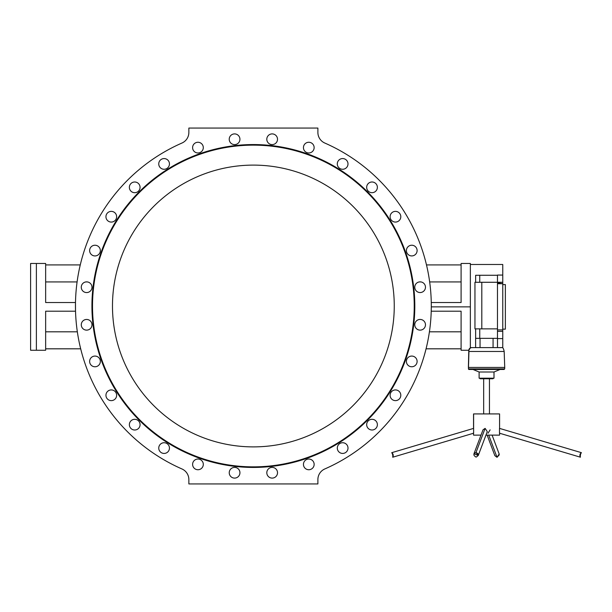 <?xml version="1.0" encoding="UTF-8"?>
<svg xmlns="http://www.w3.org/2000/svg" width="612" height="612" viewBox="0 0 612 612"><rect width="100%" height="100%" fill="white"/><g stroke="black" fill="none" stroke-linecap="round" stroke-linejoin="round"><path stroke-width="0.92" d="M470.36 347.937L470.36 306.864L431.299 306.864L431.223 311.21L431.299 306.864L470.36 306.864L470.36 347.937L470.36 263.474L461.096 263.474L461.096 302.527L431.269 302.527L431.299 306A177.931 177.931 0 0 1 324.811 468.953A177.931 177.931 0 0 0 431.299 306L431.299 306.214M36.383 350.263L45.648 350.263L45.648 311.21L75.521 311.21L75.475 302.527L45.648 302.527L45.648 263.474L30.6 263.474L30.6 350.263L36.383 350.263L36.383 263.474L36.383 350.263L30.6 350.263M80.669 348.817L45.648 348.817L80.669 348.817M77.326 331.811L45.648 331.811L77.326 331.811M45.648 264.92L80.249 264.92L45.648 264.92L45.648 302.527L75.475 302.527L75.521 311.21L45.648 311.21M87.447 281.925L85.802 281.925L87.447 281.925M77.081 281.925L45.648 281.925L77.081 281.925M431.269 302.527L431.299 306L431.269 302.527L461.096 302.527M461.096 348.817L426.074 348.817L461.096 348.817L461.096 311.21L431.223 311.21L461.096 311.21L461.096 350.263L468.792 350.263M431.223 311.194A177.931 177.931 0 0 0 431.299 306.864L431.231 310.842M431.299 306.069L431.299 306A177.931 177.931 0 0 0 324.811 143.047A177.931 177.931 0 0 1 431.299 306M426.495 264.92L461.096 264.92L426.495 264.92M419.243 281.925L420.995 281.925L419.243 281.925M429.662 281.925L461.096 281.925L429.662 281.925M429.417 331.811L461.096 331.811L429.417 331.811M181.932 468.953A177.931 177.931 0 0 1 181.932 143.047A177.931 177.931 0 0 0 181.932 468.953A11.574 11.574 0 0 1 188.856 479.556L188.856 483.931L317.888 483.931L317.888 479.556A11.574 11.574 0 0 1 324.811 468.953A11.574 11.574 0 0 0 317.888 479.556L317.888 483.931L188.856 483.931L188.856 479.556A11.574 11.574 0 0 0 181.932 468.953M188.856 132.444A11.574 11.574 0 0 1 181.932 143.047A11.574 11.574 0 0 0 188.856 132.444L188.856 128.069L188.856 132.444M317.888 128.069L188.856 128.069L317.888 128.069L317.888 132.444L317.888 128.069M324.811 143.047A11.574 11.574 0 0 1 317.888 132.444A11.574 11.574 0 0 0 324.811 143.047M314.147 464.386A5.355 5.355 0 0 1 306.122 469.022A5.355 5.355 0 0 1 306.122 459.75A5.355 5.355 0 0 1 314.147 464.386A5.355 5.355 0 0 0 306.122 459.75A5.355 5.355 0 0 0 306.122 469.022A5.355 5.355 0 0 0 314.147 464.386M348.006 448.083A5.355 5.355 0 0 1 339.974 452.712A5.355 5.355 0 0 1 339.974 443.448A5.355 5.355 0 0 1 348.006 448.083A5.355 5.355 0 0 0 339.974 443.448A5.355 5.355 0 0 0 339.974 452.712A5.355 5.355 0 0 0 348.006 448.083M377.382 424.651A5.355 5.355 0 0 1 369.35 429.287A5.355 5.355 0 0 1 369.35 420.016A5.355 5.355 0 0 1 377.382 424.651A5.355 5.355 0 0 0 369.35 420.016A5.355 5.355 0 0 0 369.35 429.287A5.355 5.355 0 0 0 377.382 424.651M400.806 395.276A5.355 5.355 0 0 1 392.782 399.911A5.355 5.355 0 0 1 392.782 390.64A5.355 5.355 0 0 1 400.806 395.276A5.355 5.355 0 0 0 392.782 390.64A5.355 5.355 0 0 0 392.782 399.911A5.355 5.355 0 0 0 400.806 395.276M417.109 361.417A5.355 5.355 0 0 1 409.084 366.053A5.355 5.355 0 0 1 409.084 356.781A5.355 5.355 0 0 1 417.109 361.417A5.355 5.355 0 0 0 409.084 356.781A5.355 5.355 0 0 0 409.084 366.053A5.355 5.355 0 0 0 417.109 361.417M425.47 324.781A5.355 5.355 0 0 1 417.445 329.417A5.355 5.355 0 0 1 417.445 320.145A5.355 5.355 0 0 1 425.47 324.781A5.355 5.355 0 0 0 417.445 320.145A5.355 5.355 0 0 0 417.445 329.417A5.355 5.355 0 0 0 425.47 324.781M425.47 287.212A5.355 5.355 0 0 1 417.445 291.84A5.355 5.355 0 0 1 417.445 282.576A5.355 5.355 0 0 1 425.47 287.212A5.355 5.355 0 0 0 417.445 282.576A5.355 5.355 0 0 0 417.445 291.84A5.355 5.355 0 0 0 425.47 287.212M417.109 250.576A5.355 5.355 0 0 1 409.084 255.212A5.355 5.355 0 0 1 409.084 245.94A5.355 5.355 0 0 1 417.109 250.576A5.355 5.355 0 0 0 409.084 245.94A5.355 5.355 0 0 0 409.084 255.212A5.355 5.355 0 0 0 417.109 250.576M400.806 216.717A5.355 5.355 0 0 1 392.774 221.353A5.355 5.355 0 0 1 392.774 212.089A5.355 5.355 0 0 1 400.806 216.717A5.355 5.355 0 0 0 392.774 212.089A5.355 5.355 0 0 0 392.774 221.353A5.355 5.355 0 0 0 400.806 216.717M377.375 187.341A5.355 5.355 0 0 1 369.35 191.977A5.355 5.355 0 0 1 369.35 182.705A5.355 5.355 0 0 1 377.375 187.341A5.355 5.355 0 0 0 369.35 182.705A5.355 5.355 0 0 0 369.35 191.977A5.355 5.355 0 0 0 377.375 187.341M347.998 163.917A5.355 5.355 0 0 1 339.966 168.552A5.355 5.355 0 0 1 339.966 159.281A5.355 5.355 0 0 1 347.998 163.917A5.355 5.355 0 0 0 339.966 159.281A5.355 5.355 0 0 0 339.966 168.552A5.355 5.355 0 0 0 347.998 163.917M314.14 147.614A5.355 5.355 0 0 1 306.115 152.25A5.355 5.355 0 0 1 306.115 142.978A5.355 5.355 0 0 1 314.14 147.614A5.355 5.355 0 0 0 306.115 142.978A5.355 5.355 0 0 0 306.115 152.25A5.355 5.355 0 0 0 314.14 147.614M277.511 139.253A5.355 5.355 0 0 1 269.479 143.889A5.355 5.355 0 0 1 269.479 134.617A5.355 5.355 0 0 1 277.511 139.253A5.355 5.355 0 0 0 269.479 134.617A5.355 5.355 0 0 0 269.479 143.889A5.355 5.355 0 0 0 277.511 139.253M239.935 139.253A5.355 5.355 0 0 1 231.902 143.889A5.355 5.355 0 0 1 231.902 134.617A5.355 5.355 0 0 1 239.935 139.253A5.355 5.355 0 0 0 231.902 134.617A5.355 5.355 0 0 0 231.902 143.889A5.355 5.355 0 0 0 239.935 139.253M203.299 147.614A5.355 5.355 0 0 1 195.274 152.25A5.355 5.355 0 0 1 195.274 142.978A5.355 5.355 0 0 1 203.299 147.614A5.355 5.355 0 0 0 195.274 142.978A5.355 5.355 0 0 0 195.274 152.25A5.355 5.355 0 0 0 203.299 147.614M169.447 163.917A5.355 5.355 0 0 1 161.415 168.552A5.355 5.355 0 0 1 161.415 159.288A5.355 5.355 0 0 1 169.447 163.917A5.355 5.355 0 0 0 161.415 159.288A5.355 5.355 0 0 0 161.415 168.552A5.355 5.355 0 0 0 169.447 163.917M140.064 187.349A5.355 5.355 0 0 1 132.039 191.984A5.355 5.355 0 0 1 132.039 182.713A5.355 5.355 0 0 1 140.064 187.349A5.355 5.355 0 0 0 132.039 182.713A5.355 5.355 0 0 0 132.039 191.984A5.355 5.355 0 0 0 140.064 187.349M116.64 216.725A5.355 5.355 0 0 1 108.615 221.36A5.355 5.355 0 0 1 108.615 212.089A5.355 5.355 0 0 1 116.64 216.725A5.355 5.355 0 0 0 108.615 212.089A5.355 5.355 0 0 0 108.615 221.36A5.355 5.355 0 0 0 116.64 216.725M100.337 250.583A5.355 5.355 0 0 1 92.305 255.219A5.355 5.355 0 0 1 92.305 245.947A5.355 5.355 0 0 1 100.337 250.583A5.355 5.355 0 0 0 92.305 245.947A5.355 5.355 0 0 0 92.305 255.219A5.355 5.355 0 0 0 100.337 250.583M91.976 287.219A5.355 5.355 0 0 1 83.951 291.855A5.355 5.355 0 0 1 83.951 282.583A5.355 5.355 0 0 1 91.976 287.219A5.355 5.355 0 0 0 83.951 282.583A5.355 5.355 0 0 0 83.951 291.855A5.355 5.355 0 0 0 91.976 287.219M91.976 324.788A5.355 5.355 0 0 1 83.951 329.424A5.355 5.355 0 0 1 83.951 320.16A5.355 5.355 0 0 1 91.976 324.788A5.355 5.355 0 0 0 83.951 320.16A5.355 5.355 0 0 0 83.951 329.424A5.355 5.355 0 0 0 91.976 324.788M100.337 361.424A5.355 5.355 0 0 1 92.313 366.06A5.355 5.355 0 0 1 92.313 356.788A5.355 5.355 0 0 1 100.337 361.424A5.355 5.355 0 0 0 92.313 356.788A5.355 5.355 0 0 0 92.313 366.06A5.355 5.355 0 0 0 100.337 361.424M116.647 395.283A5.355 5.355 0 0 1 108.615 399.911A5.355 5.355 0 0 1 108.615 390.647A5.355 5.355 0 0 1 116.647 395.283A5.355 5.355 0 0 0 108.615 390.647A5.355 5.355 0 0 0 108.615 399.911A5.355 5.355 0 0 0 116.647 395.283M140.071 424.659A5.355 5.355 0 0 1 132.047 429.295A5.355 5.355 0 0 1 132.047 420.023A5.355 5.355 0 0 1 140.071 424.659A5.355 5.355 0 0 0 132.047 420.023A5.355 5.355 0 0 0 132.047 429.295A5.355 5.355 0 0 0 140.071 424.659M169.455 448.083A5.355 5.355 0 0 1 161.423 452.719A5.355 5.355 0 0 1 161.423 443.448A5.355 5.355 0 0 1 169.455 448.083A5.355 5.355 0 0 0 161.423 443.448A5.355 5.355 0 0 0 161.423 452.719A5.355 5.355 0 0 0 169.455 448.083M203.306 464.386A5.355 5.355 0 0 1 195.282 469.022A5.355 5.355 0 0 1 195.282 459.75A5.355 5.355 0 0 1 203.306 464.386A5.355 5.355 0 0 0 195.282 459.75A5.355 5.355 0 0 0 195.282 469.022A5.355 5.355 0 0 0 203.306 464.386M239.942 472.747A5.355 5.355 0 0 1 231.91 477.383A5.355 5.355 0 0 1 231.91 468.111A5.355 5.355 0 0 1 239.942 472.747A5.355 5.355 0 0 0 231.91 468.111A5.355 5.355 0 0 0 231.91 477.383A5.355 5.355 0 0 0 239.942 472.747M277.519 472.747A5.355 5.355 0 0 1 269.487 477.383A5.355 5.355 0 0 1 269.487 468.111A5.355 5.355 0 0 1 277.519 472.747A5.355 5.355 0 0 0 269.487 468.111A5.355 5.355 0 0 0 269.487 477.383A5.355 5.355 0 0 0 277.519 472.747M414.806 306A161.438 161.438 0 0 1 172.653 445.811A161.438 161.438 0 0 1 172.653 166.189A161.438 161.438 0 0 1 414.806 306A161.438 161.438 0 0 0 172.653 166.189A161.438 161.438 0 0 0 172.653 445.811A161.438 161.438 0 0 0 414.806 306L414.232 306L414.806 306M414.232 306A160.857 160.857 0 0 0 172.944 166.694A160.857 160.857 0 0 0 172.944 445.307A160.857 160.857 0 0 0 414.232 306A160.857 160.857 0 0 1 172.944 445.307A160.857 160.857 0 0 1 172.944 166.694A160.857 160.857 0 0 1 414.232 306A160.857 160.857 0 0 0 172.944 166.694A160.857 160.857 0 0 0 172.944 445.307A160.857 160.857 0 0 0 414.232 306M112.478 306A140.898 140.898 0 0 1 323.817 183.983A140.898 140.898 0 0 1 323.817 428.017A140.898 140.898 0 0 1 112.478 306A140.898 140.898 0 0 0 323.817 428.017A140.898 140.898 0 0 0 323.817 183.983A140.898 140.898 0 0 0 112.478 306M473.619 435.14L481.001 435.124L473.619 435.14M485.951 435.124L499.576 435.132L485.951 435.124M473.619 428.385L473.619 413.919L473.619 433.212L473.619 428.385L391.718 452.689C392.652 453.966 392.981 455.473 392.697 457.225C393.638 455.473 393.317 453.959 391.726 452.689L473.543 428.408L391.726 452.689M499.576 428.89L499.576 413.919L495.766 413.903L473.543 413.919L473.543 428.89M499.499 433.204L499.499 428.377L499.499 433.204L499.499 428.377L499.499 433.204L580.421 457.202C580.145 455.45 580.467 453.943 581.392 452.666C579.801 453.936 579.48 455.45 580.421 457.202L580.413 457.202C579.48 455.45 579.801 453.936 581.392 452.666C580.467 453.943 580.145 455.45 580.421 457.202C579.48 455.45 579.801 453.936 581.392 452.666C580.467 453.943 580.145 455.45 580.421 457.202L499.499 433.204L580.413 457.202M478.27 455.458L487.274 431.621L485.117 428.369L475.975 452.574L478.27 455.458L473.948 453.798L475.975 452.574L485.117 428.369L482.998 429.838L473.948 453.798M499.293 454.823L497.036 457.317L494.848 455.665L497.036 457.317L499.17 454.005L492.102 435.147M475.975 452.574C473.153 453.852 473.183 455.366 476.082 457.11C479.119 455.366 479.081 453.852 475.975 452.574M497.036 457.317L488.728 435.147L497.036 457.317M490.12 429.876L488.001 433.219M473.619 413.919L499.499 413.919L473.619 413.919M502.758 283.723L502.758 338.612L497.502 338.612L502.758 338.612L502.758 283.723L497.479 282.874L497.479 283.723L497.479 282.874L502.758 283.723L497.479 283.723L502.758 283.723L502.758 282.277L502.758 283.723M502.758 264.483L502.758 282.277L502.758 264.483L470.36 264.483M487.382 338.344L497.479 338.352L487.382 338.344L497.479 338.344L497.479 283.723L497.479 329.891L502.758 329.891L497.479 329.891L497.479 331.337L502.758 331.337L497.479 331.344L502.758 331.344L497.479 331.344L497.502 347.608L497.502 338.352L493.073 338.344L493.073 347.601L493.073 338.344L480.045 338.344L487.382 338.344M475.639 328.881L474.958 328.881L474.958 282.285L502.758 282.277L481.812 282.277L481.812 328.858L474.958 328.866L475.639 328.881L475.639 338.352L475.639 328.866L479.747 328.858L479.747 338.344L479.747 328.858L475.639 328.866M497.479 275.278L479.747 275.278L497.479 275.278L497.479 282.277L497.479 275.063L502.758 275.063L497.479 275.063M502.758 347.937L502.758 338.612M497.479 328.858L479.747 328.858L497.479 328.858M475.639 282.285L475.639 275.285L475.639 282.285M479.747 275.278L479.747 282.277L479.747 275.278L475.639 275.285L479.747 275.278M474.958 328.866L481.812 328.858L481.812 282.277L474.958 282.285L474.958 328.866M475.616 338.352L480.045 338.344L480.045 347.601L480.045 338.344L475.616 338.352L475.616 347.608L475.616 338.352M502.758 329.149L505.367 329.149L505.367 284.588L502.758 284.588M501.19 347.616L471.676 347.616A2.892 2.892 -0 0 0 468.945 351.464L504.173 351.464L468.945 351.464A2.892 2.892 180 0 1 471.676 347.616M468.44 368.906L468.945 351.464L468.387 367.43L504.732 367.43L468.387 367.43L468.784 350.508L470.207 348.014C472.831 347.478 467.874 347.662 475.853 347.608L501.664 347.624C502.704 347.065 503.538 348.343 504.173 351.464L504.732 367.43L468.387 367.43L504.732 367.43L504.678 368.906L504.732 367.43L504.678 368.906L468.44 368.906A0.581 0.581 -0 0 0 469.014 369.464L504.104 369.464L469.014 369.464A0.581 0.581 180 0 1 468.44 368.906L468.945 369.457L474.155 369.48L504.104 369.464L469.014 369.464L504.104 369.464L504.678 368.906M500.126 369.464L472.992 369.464L500.126 369.464L472.992 369.464L500.126 369.464L493.999 371.997L500.126 369.464L493.999 371.997L479.119 371.997L493.999 371.997L493.999 378.185L479.119 378.185L493.999 378.185M472.992 369.464L479.119 371.997L479.119 378.185L479.119 371.997L493.999 371.997M479.67 378.185L479.632 378.185A0.581 0.581 180 0 1 480.191 378.767L492.928 378.767L480.191 378.767A0.581 0.581 -0 0 0 479.609 378.185L480.191 378.767L483.664 378.767L480.191 378.767M489.455 378.767L489.455 413.903L489.455 378.767L483.664 378.767L489.455 378.767L483.664 378.767L483.664 413.919M473.543 435.132L473.543 432.653M499.576 435.132L499.576 432.653M581.4 452.666L499.507 428.385M494.848 455.657L487.16 435.147M392.705 457.225L473.627 433.212M493.486 378.185L492.928 378.767"/></g></svg>
